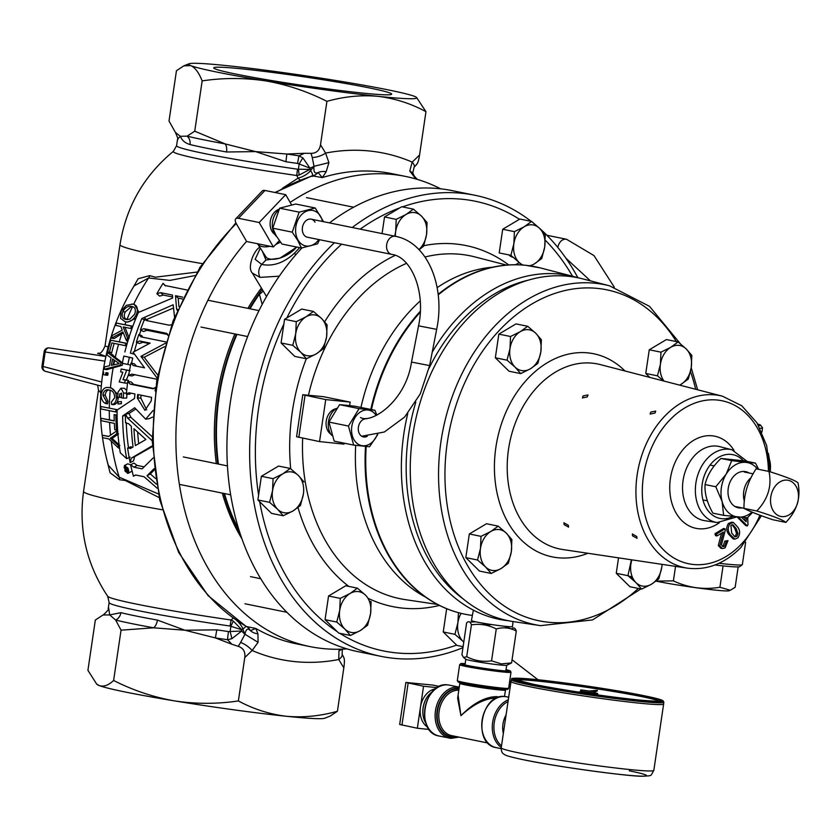 <?xml version="1.0" encoding="UTF-8"?>
<svg xmlns="http://www.w3.org/2000/svg" width="840" height="840" viewBox="0 0 840 840"><rect width="100%" height="100%" fill="white"/><g stroke="black" fill="none" stroke-linecap="round" stroke-linejoin="round"><path stroke-width="1.26" d="M121.454 403.704L117.989 403.988L118.083 401.835L117.989 403.988L121.454 403.704L121.306 401.615M121.422 401.594L118.083 401.835M130.631 464.835L127.701 463.827L124.383 465.57L125.444 465.455L128.499 473.183L127.397 473.33L124.383 465.57M128.499 473.183L132.08 471.041M154.329 469.98L150.318 473.918L155.516 478.517M157.196 488.24L144.06 476.731L135.755 475.041L133.455 476.228A191.415 142.842 -78.5 0 1 130.62 464.772L133.959 463.071L137.141 465.423L144.123 466.841M152.366 445.778L131.271 458.168L130.148 462.588A191.415 142.842 -78.5 0 1 127.638 448.046L130.788 448.298L133.056 446.964A191.415 142.842 -78.5 0 1 131.334 426.248L128.625 423.728L125.538 422.867A191.415 142.842 -78.5 0 1 125.433 414.078L129.024 413.511L130.977 417.417L152.145 436.695M152.397 446.565L134.652 456.635L133.508 460.94L130.148 462.588M127.638 448.046L131.05 446.744L132.384 447.363M128.499 447.72A186.837 139.429 -78.5 0 1 126.263 422.719M138.012 398.087A186.837 139.429 -78.5 0 1 138.306 394.622M130.966 393.131L129.811 394.17L126.357 394.181A191.415 142.842 -78.5 0 1 127.754 381.654L131.166 381.938L133.697 384.405L154.014 388.542M152.586 417.081L149.195 418.667L145.677 419.181L134.694 407.757L122.661 415.947L126.126 415.401M135.114 409.447L128.951 413.522M121.38 393.771A186.837 139.429 -78.5 0 1 121.433 393.057M120.971 388.185L123.627 393.099A191.415 142.842 -78.5 0 0 123.239 398.139L121.359 397.761A191.415 142.842 -78.5 0 1 121.632 394.159L119.784 393.781A191.415 142.842 -78.5 0 0 119.511 397.383L117.695 397.005A191.415 142.842 -78.5 0 1 118.083 391.976L120.971 388.185L124.394 388.29L126.725 390.358M123.239 398.139L126.693 398.024A186.837 139.429 -78.5 0 1 126.987 394.17M129.055 373.191L126.389 379.995L128.53 380.436L125.118 380.121A191.415 142.842 -78.5 0 0 124.73 383.03L119.186 381.906L122.84 372.298L120.677 371.868A191.415 142.842 -78.5 0 1 121.18 369.002L126.725 370.135L122.976 379.68L125.118 380.121M128.352 381.707A186.837 139.429 -78.5 0 1 128.53 380.436M111.29 387.923L108.633 387.597L111.29 387.923L117.883 394.401M113.389 404.681C116.109 404.418 117.716 402.276 118.22 398.255L116.498 398.076C116.004 402.098 114.398 404.24 111.678 404.502L113.389 404.681M117.527 409.742L100.842 406.518L117.516 409.752M115.867 411.81L117.117 412.062M114.261 420.788L100.979 418.257L114.261 420.956A186.837 139.429 -78.5 0 1 114.114 414.635L117.117 415.065M117.747 431.54L116.686 432.274M119.879 445.473L112.056 438.406L118.524 433.892M118.325 446.376L119.469 447.447M194.88 275.604L169.901 280.403L148.617 277.988L134.085 285.905C118.031 312.322 107.625 341.271 102.889 372.771C98.238 404.806 100.034 435.635 108.287 465.255L119.207 477.183L158.34 493.931M106.481 372.76A185.346 138.316 101.5 0 0 106.292 374.042A185.346 138.316 101.5 0 0 106.166 374.913L107.72 375.291A186.155 138.915 -78.5 0 1 107.846 374.419A186.155 138.915 -78.5 0 1 108.066 372.918L105.84 372.687A186.837 139.429 101.5 0 0 105.62 374.189A186.837 139.429 101.5 0 0 105.493 375.06L103.341 374.619A186.837 139.429 -78.5 0 1 103.467 373.748A186.837 139.429 -78.5 0 1 103.698 372.246M108.801 436.37L102.228 435.215L108.602 436.517L116.582 430.994A186.837 139.429 101.5 0 0 116.812 433.713L117.936 433.829M106.019 402.57L107.604 403.798L108.045 401.478L105.21 395.252C105.767 391.23 107.436 389.54 110.219 390.169M245.858 626.251A13.839 4.494 -11.8 0 1 242.865 628.845L241.857 629.811L230.076 626.042A9.229 0.619 98.2 0 1 231.126 620.004L233.163 618.093A13.839 7.13 131.3 0 1 233.184 618.082M282.481 188.244L298.137 178.112L296.762 175.518A9.229 0.619 98.2 0 1 297.528 169.197L309.844 169.428L299.229 175.025L296.762 175.518A117.768 5.681 -171.6 0 1 202.157 159.632A117.768 5.681 -171.6 0 1 173.397 151.305C143.871 175.728 126.073 206.861 119.994 244.692L105.042 345.954L108.171 347.004M299.229 175.025A9.229 0.546 -97.4 0 1 298.379 169.197L299.156 163.989L297.602 163.453A9.229 0.557 98.2 0 1 299.019 155.82L302.925 157.962L310.023 168.2L310.517 170.741A13.839 7.214 -26.9 0 1 298.137 178.112A13.839 6.479 63 0 0 300.09 180.054M226.559 151.998A9.229 5.187 -79.7 0 0 225.131 143.903L194.733 131.187L187.121 136.164A119.942 5.785 8.4 0 0 203.459 139.755A119.942 5.785 8.4 0 0 225.131 143.903L255.602 151.599L286.86 154.025A119.942 5.785 8.4 0 0 299.019 155.82L304.353 153.29L286.86 154.025L285.915 161.732L255.602 151.599L226.559 151.998A115.332 5.565 -171.6 0 1 205.716 148.008A115.332 5.565 -171.6 0 1 190.019 144.553C185.115 143.094 181.902 140.333 180.369 136.29C177.839 138.737 176.978 139.881 177.786 139.724M346.983 648.889A239.883 179.015 -78.5 0 1 309.866 646.569A239.883 179.015 -78.5 0 1 179.287 392.931A239.883 179.015 -78.5 0 1 246.561 241.343M290.168 202.409A239.883 179.015 -78.5 0 1 405.552 176.431A239.883 179.015 -78.5 0 1 440.622 188.811M238.245 646.338L240.639 642.4A11.529 3.885 35.2 0 1 252.126 650.496L244.776 657.583C245.522 651.829 243.348 648.081 238.245 646.338L231.851 644.238L227.556 639.712A119.942 5.785 -171.6 0 1 215.397 637.928L184.926 630.231L153.678 627.805A9.229 5.187 100.3 0 0 157.437 620.099L184.926 630.231L216.793 629.843A115.332 5.565 8.4 0 0 228.48 631.565L241.678 631.04L244.619 634.011L242.865 628.845A13.839 8.117 45.9 0 0 236.733 620.561M108.665 607.835L109.694 614.922L120.886 612.665A115.332 5.565 8.4 0 0 136.595 616.119A115.332 5.565 8.4 0 0 157.437 620.099M96.653 684.044L97.409 684.631A115.332 5.565 8.4 0 0 99.257 685.577A115.332 5.565 8.4 0 0 174.489 700.885A115.332 5.565 8.4 0 0 286.398 716.279C269.661 714.273 253.649 709.17 238.371 700.938C217.046 704.12 195.752 704.099 174.489 700.885C153.258 697.126 132.972 690.323 113.62 680.474C108.455 685.335 103.677 687.036 99.257 685.577L96.653 684.044L87.917 670.32L95.34 620.025L102.942 615.038A119.942 5.785 -171.6 0 1 103.037 614.996L109.694 614.922L115.668 620.067A119.942 5.785 -171.6 0 0 131.995 623.658A119.942 5.785 -171.6 0 0 153.678 627.805L121.044 630.178L115.668 620.067A9.229 8.169 103.7 0 0 120.886 612.665M159.149 497.574L125.265 480.501L119.553 479.735L110.072 472.805L106.208 457.306M100.8 392.805L98.501 390.201L83.548 491.463C78.435 529.442 86.478 564.385 107.688 596.295A117.768 5.681 8.4 0 0 136.521 604.118A117.768 5.681 8.4 0 0 231.126 620.004L233.363 621.127A9.229 0.777 -66.2 0 0 230.885 626.283L230.118 631.491L231.945 638.652L241.678 631.04L241.857 629.811L233.363 621.127M129.927 292.981L138.149 278.733L149.688 275.625L155.284 277.2L197.001 272.076M416.472 97.346L425.964 111.668C410.886 103.509 394.874 98.395 377.937 96.327C361.127 94.836 344.117 96.516 326.918 101.357C307.503 91.497 287.217 84.693 266.038 80.945A115.332 5.565 -171.6 0 1 190.806 65.625A115.332 5.565 -171.6 0 1 189.084 63.767A115.332 5.565 -171.6 0 1 227.483 65.709A115.332 5.565 -171.6 0 1 339.381 81.092A115.332 5.565 -171.6 0 1 388.49 89.943A115.332 5.565 -171.6 0 1 414.614 96.401A115.332 5.565 -171.6 0 1 416.472 97.346A115.332 5.565 -171.6 0 1 377.937 96.327A115.332 5.565 -171.6 0 1 266.038 80.945C244.724 77.732 223.429 77.711 202.157 80.892C198.922 72.713 195.143 67.62 190.806 65.625L183.813 65.846L176.453 70.728L169.019 121.023L175.423 132.447C177.755 137.676 178.437 140.07 177.471 139.64L176.578 145.719A115.332 5.565 8.4 0 0 204.887 153.636A115.332 5.565 8.4 0 0 297.528 169.197M244.041 69.08A89.943 4.337 8.4 0 0 213.738 67.883A89.943 4.337 8.4 0 0 265.703 79.558A89.943 4.337 8.4 0 0 361.379 92.957A89.943 4.337 8.4 0 0 391.681 94.154A89.943 4.337 8.4 0 0 339.717 82.478A89.943 4.337 8.4 0 0 244.041 69.08M105.525 374.85L106.166 374.913M105.493 375.06L107.72 375.291M105.84 372.687L108.066 372.918M116.812 433.713L112.665 436.706L114.377 436.884M112.665 436.706L110.345 438.228L118.167 445.294L119.186 445.399M113.253 440.79L114.965 440.969M118.167 445.294A186.837 139.429 101.5 0 0 118.577 448.024L108.885 438.942L102.511 437.651A186.837 139.429 -78.5 0 1 102.228 435.215M118.577 448.024L119.574 448.13M175.423 132.447L180.369 136.29L187.121 136.164A9.229 8.169 -76.3 0 1 190.019 144.553M194.733 131.187L202.157 80.892M48.352 347.97A4.609 3.181 95.9 0 1 49.151 347.907A4.609 3.181 95.9 0 1 49.255 347.918L105.851 356.486A9.229 8.599 100.3 0 0 105.882 356.486M312.564 175.634A13.839 5.649 -150.6 0 0 310.517 170.741L313.656 166.561L310.023 168.2L299.156 163.989A9.229 0.798 119.6 0 1 302.925 157.962M149.688 275.625A4.609 3.581 -70 0 1 148.617 277.988A186.837 139.429 -78.5 0 0 133.697 304.238L131.733 304.028L133.697 304.238M228.48 631.565A9.229 0.557 98.2 0 0 227.556 639.712L231.945 638.652M231.851 644.238L215.397 637.928L216.793 629.843M240.639 642.4L244.902 634.4C245.931 629.045 247.769 627.805 250.425 630.683L255.77 628.446L257.943 633.791L258.059 642.327L244.619 634.011M258.059 642.327L252.126 650.496A258.342 192.78 -78.5 0 0 338.762 659.516A11.529 4.799 -19.4 0 0 342.111 654.15L342.353 649.341L338.951 650.706L340.2 649.226M102.942 615.038A9.229 9.188 -114.4 0 0 103.373 614.859L103.373 614.859A9.229 9.188 -114.4 0 0 103.509 614.796M121.044 630.178L113.62 680.474M286.398 716.279A115.332 5.565 8.4 0 0 324.786 718.211L330.057 716.142L337.428 711.249C320.429 716.069 303.419 717.749 286.398 716.279M343.644 657.3C344.589 658.602 344.652 662.13 343.822 667.884L338.762 659.516L338.951 650.706M343.822 667.884L337.428 711.249M244.776 657.583L238.371 700.938M257.943 633.791A11.529 10.08 -158.7 0 1 250.425 630.683A13.839 10.332 101.5 0 0 246.635 626.587L255.77 628.446A239.883 179.015 101.5 0 0 296.363 643.818L309.866 646.569M405.552 176.431L392.049 173.68A239.883 179.015 101.5 0 0 322.34 177.587L318.077 172.526A11.529 9.503 -2.6 0 1 326.172 171.749L322.34 177.587L312.05 175.833L313.089 175.329L312.281 176.453M311.042 153.342C316.397 153.321 319.557 150.444 320.512 144.722L325.574 153.09A11.529 4.799 160.6 0 1 312.249 157.49L311.042 153.342L304.353 153.29M416.892 164.157L414.12 167.223A11.529 3.885 -144.8 0 0 412.209 162.109A258.342 192.78 -78.5 0 0 325.574 153.09L328.913 162.614L314.024 166.309L312.249 157.49M415.894 178.972L409.763 170.993L412.209 162.109L419.559 155.022C418.698 160.755 417.659 163.842 416.441 164.304M409.763 170.993L412.776 172.862L414.12 167.223M328.913 162.614L326.172 171.749M275.667 192.633A239.883 179.015 101.5 0 1 313.215 175.728A13.839 10.332 -78.5 0 0 318.077 172.526C314.78 174.059 313.425 171.98 314.024 166.309L313.656 166.561M320.512 144.722L326.918 101.357M419.559 155.022L425.964 111.668M119.553 479.735A4.609 3.623 93.7 0 0 119.207 477.183A186.837 139.429 -78.5 0 1 111.248 441.179M127.764 319.61L126.998 319.41C124.183 318.581 123.585 316.092 125.181 311.955L131.481 306.485M131.418 306.432C128.111 305.697 125.223 307.451 122.777 311.714C121.412 316.302 122.514 318.875 126.053 319.431L129.843 319.158L134.673 314.181C136.164 309.488 135.083 306.905 131.418 306.432L130.673 306.327M126.735 319.536L127.449 319.568M122.777 311.714L125.181 311.955M136.437 314.528C133.287 320.281 129.507 322.686 125.097 321.731L120.582 318.36L121.002 311.367L126.315 305.33L132.542 304.154C137.13 304.909 138.432 308.364 136.437 314.528L137.456 314.632M138.989 312.207L134.253 304.332M125.097 321.731L127.712 322.046L135.891 318.36M127.249 338.646L128.037 340.546M126.546 340.914L122.924 331.937L111.405 338.195A186.837 139.429 -78.5 0 1 112.224 335.517L122.231 330.131L120.855 326.466L115.636 325.406A186.837 139.429 -78.5 0 1 116.487 323.085L131.534 326.151A186.837 139.429 101.5 0 0 130.683 328.471L123.186 326.939L127.47 337.953A186.837 139.429 101.5 0 0 126.546 340.914L127.88 341.05M127.47 337.953L128.793 338.09M129.181 338.131L124.908 327.117M130.683 328.471L131.975 328.598M131.534 326.151L132.815 326.288M132.825 326.245L116.487 323.085M111.405 338.195L114.251 338.489L123.281 332.85M109.442 352.286L107.688 351.929A186.837 139.429 -78.5 0 1 110.796 340.231L125.843 343.298A186.837 139.429 101.5 0 0 125.171 345.629L111.888 342.919A186.837 139.429 101.5 0 0 109.442 352.286L111.773 352.527A186.029 138.821 -78.5 0 1 114.145 343.381M125.843 343.298L127.176 343.434M127.186 343.392L110.796 340.231M125.223 345.471L126.525 345.733M125.171 345.629L126.514 345.765M119.186 363.636L112.623 358.974A186.837 139.429 101.5 0 0 111.342 365.348L119.186 363.636M113.18 364.917A186.827 139.419 -78.5 0 1 114.135 360.139M106.985 354.963A186.837 139.429 -78.5 0 1 107.552 352.517L120.992 362.806A186.837 139.429 101.5 0 0 120.53 365.096L104.171 369.296A186.837 139.429 -78.5 0 1 104.591 366.839L109.442 365.768A186.837 139.429 -78.5 0 1 111.038 357.851L106.985 354.963M104.171 369.296L106.995 369.59L122.241 365.274A186.837 139.429 -78.5 0 1 122.63 363.374M112.665 359.006A186.669 139.303 101.5 0 0 111.395 365.337M107.552 352.517L110.376 352.81L115.29 357.315A186.837 139.429 -78.5 0 1 118.566 344.284M120.992 362.806L122.357 362.943M122.703 362.985L115.29 357.315M120.53 365.096L122.241 365.274M111.678 404.502L111.373 402.034L114.755 397.614C114.461 392.963 112.655 390.464 109.358 390.128C106.071 389.014 103.898 390.631 102.837 395L106.281 401.3L105.808 403.61L107.604 403.798M105.808 403.61C102.774 402.266 101.199 399.305 101.084 394.716C102.323 388.836 105.147 386.516 109.578 387.744C113.862 388.364 116.172 391.808 116.498 398.076M106.281 401.3L108.045 401.478M102.837 395L105.21 395.252M109.358 390.128L108.35 389.97M115.889 409.584A186.837 139.429 101.5 0 0 115.867 411.978L100.821 408.923A186.837 139.429 -78.5 0 1 100.842 406.518M115.867 411.978L117.117 412.115M114.114 414.635L115.878 414.992A186.837 139.429 101.5 0 0 116.508 430.08L117.653 430.206M115.878 414.992L117.117 415.118M116.508 430.08L114.755 429.723A186.837 139.429 -78.5 0 1 114.366 423.37L101.084 420.672A186.837 139.429 -78.5 0 1 100.979 418.257M116.582 430.994L117.726 431.109M133.886 353.304A186.837 139.429 -78.5 0 0 133.697 354.06L130.41 353.105A191.415 142.842 -78.5 0 1 141.845 318.507L144.858 320.292M134.347 351.53A186.837 139.429 -78.5 0 1 136.909 342.52M139.429 334.709A186.837 139.429 -78.5 0 1 140.994 330.256M130.41 353.105L133.697 354.06M124.866 351.981A191.415 142.842 -78.5 0 1 138.38 312.48L172.631 298L172.441 295.06L160.577 292.645L156.87 293.727L159.59 296.121L163.275 295.071L172.557 296.961M156.87 293.727A191.415 142.842 -78.5 0 1 163.076 283.311L165.638 285.947M163.076 283.311L164.85 285.474L186.921 289.957M182.753 297.171L175.497 295.701L178.185 298.127L178.93 306.621M175.497 295.701L176.558 308.7L177.66 309.54M176.558 308.7L177.272 310.475M174.605 317.583L173.177 304.773L141.845 318.507M173.492 308.007L146.779 319.421M127.491 468.941L126.725 469.371A191.415 142.842 -78.5 0 1 126.525 468.542L127.439 468.731A191.415 142.842 -78.5 0 0 127.659 469.602L127.554 470.904L126.725 469.371M125.948 468.647L124.929 470.589A191.415 142.842 -78.5 0 0 125.055 471.082L124.677 466.169L127.796 467.817L124.058 467.061A191.415 142.842 -78.5 0 0 124.309 468.09L125.895 468.416A191.415 142.842 -78.5 0 0 125.948 468.647M127.648 469.602L126.903 470.032M125.811 471.293L126.473 470.39L127.848 471.933L128.363 470.075A191.415 142.842 -78.5 0 1 127.827 467.87C129.549 472.311 128.762 473.56 125.475 471.587L125.811 471.293M133.455 476.228L135.503 474.999M130.62 464.772L133.802 467.166L142.118 468.856L153.111 458M154.161 468.573L147.021 475.808L156.45 484.218M147.021 475.808L150.318 473.918M125.549 413.994L127.512 417.995L130.977 417.417M127.512 417.995L152.219 440.79M130.252 448.592L130.788 448.298M138.705 443.667A186.837 139.429 -78.5 0 1 137.655 432.075M133.959 428.683L145.898 439.509L135.366 445.62A191.415 142.842 -78.5 0 1 133.959 428.683M130.074 457.107L126.704 458.671L120.309 452.834A191.415 142.842 -78.5 0 1 117.138 410.004L134.536 398.423A191.415 142.842 -78.5 0 1 134.915 393.939L128.845 392.742M129.308 392.794L126.357 394.181M127.754 381.654L130.273 384.163L152.849 388.731M153.163 388.742L155.621 387.314M155.096 390.925A191.415 142.842 -78.5 0 1 155.568 387.314M153.006 410.55L145.677 419.181M146.664 409.857L140.816 398.044A186.837 139.429 -78.5 0 1 141.057 395.189M137.361 398.097A191.415 142.842 -78.5 0 1 137.676 394.495L151.547 397.32A191.415 142.842 -78.5 0 0 151.232 400.869L144.953 410.361L137.361 398.097L140.816 398.044M126.704 458.671A191.415 142.842 -78.5 0 1 122.661 415.947M168.221 335.622L166.11 333.228L143.85 328.692L140.406 329.963L143.525 331.495L146.947 330.267L167.811 334.509M166.719 333.438L167.255 333.806M140.406 329.963A191.415 142.842 -78.5 0 1 144.931 318.308L148.176 320.911M144.931 318.308L146.969 320.67L169.228 325.195L171.612 324.744M146.234 320.387L146.969 320.67M119.511 397.383L121.391 397.32M119.784 393.781L121.632 393.771M122.283 363.3L130.599 365.001L122.283 363.3A191.415 142.842 -78.5 0 1 123.868 356.066L132.72 358.05A186.837 139.429 -78.5 0 0 131.576 363.195M127.827 364.434A191.415 142.842 -78.5 0 1 129.412 357.189M130.095 370.681L126.725 370.135M121.18 369.002L129.518 370.566M127.544 383.229L124.73 383.03M126.389 379.995L122.976 379.68M156.933 379.239L131.775 374.126L128.678 375.501A191.415 142.842 -78.5 0 1 130.998 363.069L134.337 363.804L136.605 366.219M149.258 343.57L142.874 342.269L139.545 343.529L136.332 342.3A191.415 142.842 -78.5 0 1 138.852 334.446L141.005 336.861L165.847 341.922M138.852 334.446L141.992 335.864L142.579 337.187M164.441 346.689L144.186 357.294L157.7 375.06M135.156 374.608L132.069 375.931L128.678 375.501M182.438 298.988L178.185 298.127M165.448 343.245L140.9 356.36L157.133 378.126M130.998 363.069L133.256 365.536L144.543 367.836L133.098 352.212L150.119 343.119L139.681 340.998L136.332 342.3M140.9 356.36L144.186 357.294M238.938 529.914A188.381 140.574 -78.5 0 1 224.49 493.553M218.442 464.079A188.381 140.574 -78.5 0 1 236.975 334.383M250.005 308.784A188.381 140.574 -78.5 0 1 259.413 294.2L259.591 293.937A9.229 6.741 -175.7 0 0 262.826 291.123M262.175 304.447L259.413 294.2M262.363 251.286L265.944 260.012L279.951 258.174L296.793 247.065M264.422 254.52A19.929 10.164 -30.1 0 0 269.819 259.014A19.929 10.164 -30.1 0 0 296.625 247.034M279.279 276.181L259.98 277.379L252.336 273.053L266.522 296.51M252.347 273.053L252.347 273.053C247.296 268.307 252.893 252.063 259.245 247.485A9.229 3.948 43.6 0 1 259.728 247.128M259.98 277.379C257.891 272.832 258.478 268.517 261.734 264.442L265.944 260.012M296.131 254.394A9.229 3.948 -136.4 0 0 294.084 253.544L299.691 247.653M508.851 254.898A14.994 11.193 101.5 0 0 513.387 257.397A14.994 11.193 101.5 0 0 513.513 257.428M352.223 227.525A235.274 175.571 -78.5 0 1 462.305 193.326A235.274 175.571 -78.5 0 1 474.905 195.258A235.274 175.571 -78.5 0 1 531.184 221.351M539.101 227.892A235.274 175.571 -78.5 0 1 577.857 277.694M462.966 647.661A235.274 175.571 -78.5 0 1 393.645 658.287A235.274 175.571 -78.5 0 1 381.045 656.355A235.274 175.571 -78.5 0 1 251.465 485.436A235.274 175.571 -78.5 0 1 334.404 242.728M329.48 222.894A235.274 175.571 -78.5 0 1 439.562 188.696A235.274 175.571 -78.5 0 1 452.161 190.628L474.905 195.258M381.045 656.355L358.302 651.725A235.274 175.571 -78.5 0 1 229.656 488.145A235.274 175.571 -78.5 0 1 301.938 247.926M444.56 607.761A177.093 132.153 -78.5 0 1 419.601 592.62A177.093 132.153 -78.5 0 1 365.516 446.407M370.776 409.447A177.093 132.153 -78.5 0 1 420.294 311.283M438.144 294.346A177.093 132.153 -78.5 0 1 485.468 268.989A177.093 132.153 -78.5 0 1 514.364 264.8M636.794 536.508L637.004 538.303L632.52 535.815L632.363 533.967L636.794 536.508M568.365 525.315L568.565 527.111L564.091 524.622L563.934 522.774L568.365 525.315M655.032 413.049L650.129 414.078L650.8 412.041L655.725 411.086L655.032 413.049M587.328 396.911L582.425 397.929L583.097 395.903L588.021 394.937L587.328 396.911M640.878 588.956L592.536 619.93L540.456 625.643A173.523 129.496 -78.5 0 1 440.727 505.197A173.523 129.496 -78.5 0 1 496.713 323.988A173.523 129.496 -78.5 0 1 609.62 285.831L582.76 278.88A174.983 130.578 101.5 0 0 468.909 317.352A174.983 130.578 101.5 0 0 412.451 500.084A174.983 130.578 101.5 0 0 513.019 621.548L512.474 626.619A20.738 0.997 -171.6 0 1 505.281 626.325A20.738 0.997 -171.6 0 1 483.284 623.227A20.738 0.997 -171.6 0 1 471.44 620.561L473.361 610.124M719.775 545.811L723.398 532.077L717.003 535.941L715.512 535.637L714.976 533.715L723.587 528.518L725.077 528.822L725.277 530.323L721.434 544.866L723.062 546.577L724.678 546.2L723.188 545.895L724.825 541.097L728.018 540.624L725.099 547.869L722.316 548.541L719.775 545.811L718.284 545.506L721.55 533.19M717.003 535.941L716.468 534.019L714.976 533.715M716.468 534.019L725.077 528.822M722.327 546.252L723.188 545.895M724.678 546.2L726.317 541.401L724.825 541.097M726.317 541.401L728.018 540.624M722.316 548.541L720.825 548.236L718.284 545.506M734.36 536.592L735.504 535.92L736.512 533.379L734.675 528.213L732.018 524.706M736.995 536.214L738.003 533.683L736.166 528.518L732.827 524.716L730.884 525.368L731.693 533.085L735.063 536.886L736.995 536.214L735.504 535.92M738.003 533.683L736.512 533.379M736.166 528.518L734.675 528.213M733.32 522.448L737.646 526.985C740.177 530.481 740.26 534.104 737.877 537.841L734.706 539.165L730.202 534.597C727.682 531.111 727.598 527.489 729.981 523.761L733.32 522.448L731.829 522.144L728.49 523.457C726.106 527.184 726.18 530.807 728.711 534.303L733.215 538.86L734.706 539.165M730.202 534.597L728.711 534.303M729.981 523.761L728.49 523.457M741.71 517.43L746.109 521.798L746.54 517.766M746.508 517.766L746.162 520.327M747.705 517.514L747.999 524.727L747.285 525.903L738.454 517.115M747.285 525.903L745.784 525.599L737.121 516.978M744.639 520.338L745.006 517.682M630.567 577.784A14.994 11.193 101.5 0 0 632.699 577.909M719.009 563.273A50.746 2.447 8.4 0 0 725.235 563.966A50.746 2.447 8.4 0 0 742.255 564.743A50.746 2.447 8.4 0 0 742.34 564.638L745.647 542.22M742.255 564.743L739.662 566.664A48.458 2.341 -171.6 0 1 723.408 565.919A48.458 2.341 -171.6 0 1 714.987 564.974M758.635 425.649A48.458 2.341 8.4 0 0 760.557 425.166L762.489 427.76A50.746 2.447 -171.6 0 1 762.531 427.886A50.746 2.447 -171.6 0 1 760.053 428.274M760.557 425.166A48.458 2.341 8.4 0 0 757.701 424.032M261.209 288.341A189.147 141.141 101.5 0 0 247.895 308.354M234.896 333.953A189.147 141.141 101.5 0 0 217.035 396.858A189.147 141.141 101.5 0 0 216.332 463.649M261.965 289.632A189.147 141.141 101.5 0 0 249.386 308.658M236.387 334.257A189.147 141.141 101.5 0 0 218.526 397.163A189.147 141.141 101.5 0 0 217.822 463.953M222.316 493.112A189.147 141.141 101.5 0 0 241.857 538.65M223.808 493.416A189.147 141.141 101.5 0 0 240.009 533.253M511.077 681.366A77.133 3.717 8.4 0 0 511.014 681.481A77.091 3.717 8.4 0 0 529.977 686.774A77.091 3.717 8.4 0 0 613.935 700.193A77.091 3.717 8.4 0 0 663.59 704.004L663.852 702.23L663.065 700.749L661.51 700.004L644.322 695.772C613.442 689.346 547.365 679.896 523.457 678.478C504.368 678.058 515.193 678.521 511.319 679.707A77.091 3.717 8.4 0 0 530.24 685.01A77.091 3.717 8.4 0 0 614.198 698.418A77.091 3.717 8.4 0 0 663.852 702.23M511.319 679.707L511.056 681.481A77.133 3.717 8.4 0 0 529.946 686.774A77.133 3.717 8.4 0 0 613.946 700.193A77.133 3.717 8.4 0 0 663.631 704.014A77.133 3.717 8.4 0 0 663.6 703.889M506.079 714.913A20.296 15.152 101.5 0 0 502.981 724.038A20.296 15.152 101.5 0 0 503.328 733.52M592.736 691.457L580.745 689.913L592.736 691.457M580.745 689.913L580.587 691.005L582.278 691.477L594.279 693.021L594.437 691.929M589.386 693.714L597.587 694.26L597.702 693.536L594.332 692.654M587.969 693.504L589.848 692.864L589.743 693.599M580.639 690.638L582.12 691.667L578.12 692.024M589.848 692.864L597.702 693.536M593.492 691.614L597.345 690.302L589.995 690.963M594.426 691.992L597.23 691.026L597.345 690.302M516.295 631.05L511.592 662.918L506.688 665.291A20.738 0.997 -171.6 0 1 499.58 664.923A20.738 0.997 -171.6 0 1 478.391 661.962A20.738 0.997 -171.6 0 1 465.801 659.253L463.586 657.5L461.916 654.738L466.62 622.86C468.615 620.844 470.211 621.505 471.419 624.845C480.081 623.532 488.355 624.897 496.262 628.94C503.318 626.966 509.995 627.669 516.295 631.05C515.099 627.711 513.492 627.05 511.497 629.066M511.592 662.918L501.27 663.904L491.558 660.817C482.906 662.13 474.621 660.765 466.715 656.723L463.586 657.5M491.474 624.529L486.602 625.349M511.235 628.94L504.651 626.262M496.262 628.94L491.558 660.817M471.419 624.845L466.715 656.723M486.665 624.971L482.15 623.038M475.514 621.779L469.854 622.167M770.332 471.881L770.458 465.57A20.738 15.477 -78.5 0 1 770.038 471.481M769.22 458.829A20.738 15.477 -78.5 0 1 770.458 465.57L768.4 453.38M789.821 514.385A18.449 13.765 101.5 0 0 797.465 489.531A18.449 13.765 101.5 0 0 779.216 482.36A18.449 13.765 101.5 0 0 771.582 507.213A18.449 13.765 101.5 0 0 789.821 514.385M785.841 522.406C796.95 510.825 801.003 497.637 798 482.864C795.543 480.554 785.862 476.742 768.978 471.45C772.075 485.919 768.023 499.107 756.819 510.983C773.482 516.191 783.163 520.002 785.841 522.406L772.989 519.781C759.171 515.141 749.5 511.34 743.967 508.368C743.831 494.382 747.884 481.205 756.115 468.836L768.978 471.45M751.044 477.687A18.449 13.765 101.5 0 0 744.356 501.165M756.819 510.983L743.967 508.368M730.275 590.268L728.973 590.783A41.496 2.006 -171.6 0 1 700.791 588.368A41.496 2.006 -171.6 0 1 657.237 581.364A41.496 2.006 -171.6 0 1 656.072 581.123L673.397 580.871C688.233 587.822 703.731 589.953 719.912 587.265L730.275 590.268L735.158 587.297L738.161 566.916M723.072 565.887L719.912 587.265M675.538 566.38L673.397 580.871M497.259 697.893C485.699 698.061 473.592 703.994 460.94 715.68C473.235 703.206 485.153 696.853 496.671 696.601L499.118 697.126M504.504 696.507L505.459 690.071A23.069 1.113 -171.6 0 1 497.69 689.755A23.069 1.113 -171.6 0 1 473.151 686.322A23.069 1.113 -171.6 0 1 459.816 683.329L457.622 698.208L460.94 715.68L458.084 695.121M757.565 469.13A27.678 20.654 -78.5 0 0 746.014 462.368L731.714 460.635L726.159 474.18L715.796 486.749L722.127 501.532A27.678 20.654 -78.5 0 1 726.159 474.18A27.678 20.654 -78.5 0 1 746.014 462.368L755.486 463.113L744.755 460.929L720.982 458.451C712.551 466.463 707.249 475.167 705.054 484.565C704.508 493.395 707.123 502.929 712.898 513.156L723.639 515.34L747.411 517.808L752.577 512.347M752.031 512.117A27.678 20.654 -78.5 0 1 737.929 517.062A27.678 20.654 -78.5 0 1 722.127 501.532L723.639 515.34M758.657 469.35L755.486 463.113M715.796 486.749L705.054 484.565M741.993 507.875A18.449 13.765 -78.5 0 1 739.274 507.948A18.449 13.765 -78.5 0 1 728.249 488.281A18.449 13.765 -78.5 0 1 744.66 471.481A18.449 13.765 -78.5 0 1 749.091 473.004M731.714 460.635L720.982 458.451M741.941 507.864A18.449 13.765 -78.5 0 1 739.231 507.938A18.449 13.765 -78.5 0 1 738.266 507.791M745.626 471.629A18.449 13.765 -78.5 0 1 749.038 472.994M510.899 255.318L518.952 262.279A20.738 15.477 -78.5 0 1 513.86 243.726L510.899 255.318L499.202 252.934L502.698 229.268L514.395 231.651L513.86 243.726A20.738 15.477 -78.5 0 1 524.192 226.779A20.738 15.477 -78.5 0 1 539.616 228.386L531.573 221.424L524.192 226.779L514.395 231.651M530.659 265.934L534.377 263.886A20.738 15.477 -78.5 0 1 529.379 265.745M523.131 265.052A20.738 15.477 -78.5 0 1 518.952 262.279L521.493 264.936M519.256 262.584L515.613 264.747M534.377 263.886L541.758 258.531L544.708 246.939A20.738 15.477 -78.5 0 1 534.377 263.886M544.708 246.939L545.244 234.864L539.616 228.386A20.738 15.477 101.5 0 1 544.708 246.939M502.698 229.268L519.876 219.041L531.573 221.424M395.493 236.334A9.229 6.888 101.5 0 0 395.388 236.303A20.738 15.477 -78.5 0 1 395.682 231.43L394.758 236.177M396.218 219.356L395.682 231.43A20.738 15.477 -78.5 0 1 406.014 214.484A20.738 15.477 -78.5 0 1 421.439 216.09L413.395 209.129L406.014 214.484L396.218 219.356L384.52 216.972L401.699 206.745L413.395 209.129M382.064 233.594L384.52 216.972M419.087 249.732L423.581 246.225L426.531 234.644A20.738 15.477 -78.5 0 1 418.929 249.575M426.531 234.644L427.077 222.558L421.439 216.09A20.738 15.477 101.5 0 1 426.531 234.644M296.257 321.668L295.722 333.753L292.772 345.334L300.815 352.296A20.738 15.477 -78.5 0 1 295.722 333.753A20.738 15.477 -78.5 0 1 306.054 316.806A20.738 15.477 -78.5 0 1 321.479 318.413L313.435 311.441L306.054 316.806L296.257 321.668L284.571 319.294L301.739 309.068L313.435 311.441M306.443 358.774L316.239 353.903A20.738 15.477 -78.5 0 1 300.815 352.296L306.443 358.774L294.756 356.391L281.075 342.951L284.571 319.294M281.075 342.951L292.772 345.334M316.239 353.903L323.62 348.548L326.571 336.956A20.738 15.477 -78.5 0 1 316.239 353.903M326.571 336.956L327.117 324.881L321.479 318.413A20.738 15.477 101.5 0 1 326.571 336.956M463.796 642.044A20.738 15.477 -78.5 0 1 462.977 641.308L463.785 642.117M446.67 608.706L443.237 631.964L456.918 645.404L463.113 646.663M488.901 624.708A20.738 15.477 101.5 0 0 488.943 624.151M458.483 612.696L457.884 622.755L454.933 634.347L462.977 641.308A20.738 15.477 -78.5 0 1 457.884 622.755A20.738 15.477 -78.5 0 1 461.087 613.368M443.237 631.964L454.933 634.347M300.437 505.544L303.397 493.962A20.738 15.477 -78.5 0 1 293.055 510.909L300.437 505.544M283.258 515.77L293.055 510.909A20.738 15.477 -78.5 0 1 277.631 509.303L283.258 515.77L271.572 513.398L257.891 499.957L269.588 502.331L277.631 509.303A20.738 15.477 -78.5 0 1 272.538 490.749L269.588 502.331M273.074 478.674L272.538 490.749A20.738 15.477 -78.5 0 1 282.87 473.802A20.738 15.477 -78.5 0 1 298.305 475.409L290.252 468.447L282.87 473.802L273.074 478.674L261.387 476.291L278.555 466.064L290.252 468.447M257.891 499.957L261.387 476.291M302.19 481.53L303.933 481.877L298.305 475.409A20.738 15.477 101.5 0 1 303.397 493.962M367.605 625.254L370.566 613.673A20.738 15.477 -78.5 0 1 360.224 630.62L367.605 625.254M369.369 601.24L371.102 601.598L370.566 613.673A20.738 15.477 101.5 0 0 365.474 595.119L357.42 588.158L350.038 593.513A20.738 15.477 -78.5 0 1 365.474 595.119M350.438 635.481L360.224 630.62A20.738 15.477 -78.5 0 1 344.799 629.013L350.438 635.481L338.741 633.108L325.059 619.668L336.756 622.051L344.799 629.013A20.738 15.477 -78.5 0 1 339.707 610.46L336.756 622.051M340.253 598.385L339.707 610.46A20.738 15.477 -78.5 0 1 350.038 593.513L340.253 598.385L328.556 596.001L345.723 585.774L357.42 588.158M325.059 619.668L328.556 596.001M627.995 575.537A13.839 10.332 101.5 0 0 630.672 576.629A13.839 10.332 101.5 0 0 632.205 576.786M631.375 559.776L627.952 575.673L635.996 582.635L641.634 589.113L651.43 584.241A20.738 15.477 -78.5 0 1 635.996 582.635A20.738 15.477 -78.5 0 1 630.903 564.081A20.738 15.477 -78.5 0 1 631.88 559.85M641.634 589.113L629.937 586.73L616.255 573.29L618.534 557.855M616.255 573.29L627.952 575.673M651.43 584.241L658.801 578.886L661.763 567.294A20.738 15.477 -78.5 0 1 651.43 584.241M662.036 564.354A20.738 15.477 101.5 0 1 661.763 567.294L662.109 564.375M649.782 377.391L645.771 373.443L649.257 349.786L660.954 352.159L660.419 364.245L657.457 375.827L663.569 380.961M645.771 373.443L657.457 375.827M664.01 381.077A20.738 15.477 -78.5 0 1 660.419 364.245A20.738 15.477 -78.5 0 1 670.75 347.298A20.738 15.477 -78.5 0 1 686.175 348.905L678.132 341.933L670.75 347.298L660.954 352.159M679.675 385.13L680.936 384.394A20.738 15.477 -78.5 0 1 679.602 385.108M680.936 384.394L688.317 379.04L691.268 367.458A20.738 15.477 -78.5 0 1 680.936 384.394M691.268 367.458L691.814 355.373L686.175 348.905A20.738 15.477 101.5 0 1 691.268 367.458M649.257 349.786L666.435 339.56L678.132 341.933M510.531 336.504L509.995 348.59L507.034 360.171L515.088 367.143A20.738 15.477 -78.5 0 1 509.995 348.59A20.738 15.477 -78.5 0 1 520.327 331.643A20.738 15.477 -78.5 0 1 535.752 333.249L527.698 326.277L520.327 331.643L510.531 336.504L498.834 334.131L516.012 323.904L527.698 326.277M520.716 373.611L530.513 368.739A20.738 15.477 -78.5 0 1 515.088 367.143L520.716 373.611L509.019 371.228L495.338 357.798L498.834 334.131M495.338 357.798L507.034 360.171M530.513 368.739L537.884 363.384L540.845 351.803A20.738 15.477 -78.5 0 1 530.513 368.739M540.845 351.803L541.38 339.717L535.752 333.249A20.738 15.477 101.5 0 1 540.845 351.803M481.016 536.351L480.48 548.425L477.53 560.018L485.572 566.979A20.738 15.477 -78.5 0 1 480.48 548.425A20.738 15.477 -78.5 0 1 490.812 531.489A20.738 15.477 -78.5 0 1 506.237 533.085L498.194 526.124L490.812 531.489L481.016 536.351L469.329 533.967L486.497 523.74L498.194 526.124M491.201 573.457L500.997 568.586A20.738 15.477 -78.5 0 1 485.572 566.979L491.201 573.457L479.514 571.074L465.832 557.634L469.329 533.967M465.832 557.634L477.53 560.018M500.997 568.586L508.379 563.231L511.329 551.639A20.738 15.477 -78.5 0 1 500.997 568.586M511.329 551.639L511.875 539.563L506.237 533.085A20.738 15.477 101.5 0 1 511.329 551.639M425.786 722.915A20.223 15.088 -78.5 0 1 432.075 692.013M432.264 691.793A20.296 15.152 101.5 0 0 425.88 723.188M427.665 727.157A20.296 15.152 -78.5 0 1 420.452 707.238A20.296 15.152 -78.5 0 1 435.467 688.832M439.425 686.427L432.59 685.041L405.878 682.458L423.549 686.227L437.168 687.645M405.878 682.458L399.672 724.469L417.344 728.238L429.167 729.466M423.549 686.227L417.344 728.238M318.822 239.558A18.081 13.492 -78.5 0 1 298.022 240.041A18.081 13.492 -78.5 0 1 301.487 214.746A18.081 13.492 -78.5 0 1 320.555 216.363A18.081 13.492 -78.5 0 1 322.507 221.477M323.526 221.676L315.242 207.995L299.145 212.153L292.246 232.155L297.685 240.261L301.445 248.01L317.541 243.863L319.568 239.704M315.042 222.159A9.229 6.888 101.5 0 0 311.136 219.156A9.229 6.888 101.5 0 0 303.587 223.818A9.229 6.888 101.5 0 0 303.544 234.234A9.229 6.888 101.5 0 0 307.451 237.237A9.229 6.888 101.5 0 1 302.526 226.926A9.229 6.888 101.5 0 1 311.136 219.156L395.388 236.303A9.229 6.888 101.5 0 0 395.315 236.292A9.229 6.888 101.5 0 0 386.778 244.083A9.229 6.888 101.5 0 0 391.713 254.394A9.229 6.888 101.5 0 0 391.786 254.405M301.445 248.01L281.946 244.041L276.266 235.893L272.748 228.186L279.636 208.184L295.733 204.026L315.242 207.995M276.707 236.628A16.244 12.117 -78.5 0 1 274.481 233.803A16.244 12.117 -78.5 0 1 278.565 210.147M274.858 234.413A13.577 10.133 -78.5 0 1 271.94 231.21A13.577 10.133 -78.5 0 1 279.027 209.276M299.145 212.153L279.636 208.184M292.246 232.155L272.748 228.186M273.378 246.95L259.192 222.506L238.487 218.285A9.229 3.948 -136.4 0 0 235.788 218.799A9.229 3.948 -136.4 0 0 236.46 223.934L246.656 241.511L273.378 246.95L279.363 240.65M259.192 222.506L285.684 194.67L264.978 190.459A9.229 3.948 -136.4 0 0 262.279 190.964L235.788 218.799M291.543 204.782L285.684 194.67M280.413 242.067A20.296 10.342 149.9 0 1 275.793 244.409M270.07 246.278A20.296 10.342 149.9 0 1 262.238 246.593A20.296 10.342 149.9 0 1 257.46 243.705M346.416 405.269L355.415 406.319L374.923 410.288L359.069 408.639L348.453 426.048L353.682 445.106L334.183 441.137L328.955 422.079L339.57 404.67L346.416 405.269M377.286 434.595A18.081 13.492 -78.5 0 1 362.618 445.757A18.081 13.492 -78.5 0 1 351.803 426.489A18.081 13.492 -78.5 0 1 367.889 410.015A18.081 13.492 -78.5 0 1 376.152 415.443M353.682 445.106L369.537 446.754L377.8 434.448M376.834 415.139L374.923 410.288M366.597 418.772A9.229 6.888 101.5 0 0 358.449 426.846A9.229 6.888 101.5 0 0 363.416 436.926A9.229 6.888 101.5 0 0 363.909 437.01A9.229 6.888 101.5 0 0 367.238 436.306M348.453 426.048L328.955 422.079M359.069 408.639L339.57 404.67M344.117 443.153L343.969 444.129L319.536 441.588L296.572 436.737L302.778 394.727L323.453 396.68L350.175 402.119L325.742 399.578L302.778 394.727M319.536 441.588L325.742 399.578M349.65 405.626L350.175 402.119M330.813 434.112A13.577 10.133 -78.5 0 1 326.435 419.99A13.577 10.133 -78.5 0 1 335.99 408.702M331.779 435.404A16.244 12.117 -78.5 0 1 336.483 408.387M110.428 387.786A186.837 139.429 -78.5 0 1 111.951 375.302A186.837 139.429 -78.5 0 1 113.222 367.584M109.326 408.072A186.837 139.429 -78.5 0 1 110.198 390.338M109.463 419.811A186.837 139.429 -78.5 0 1 109.305 410.644M110.544 435.151A186.837 139.429 -78.5 0 1 109.578 422.394M162.236 509.765A156.849 7.571 -171.6 0 1 122.052 502.226A156.849 7.571 -171.6 0 1 83.548 491.463M202.367 263.644A156.849 7.571 -171.6 0 1 158.498 255.465A156.849 7.571 -171.6 0 1 119.994 244.692M297.602 163.453A115.332 5.565 -171.6 0 1 285.915 161.732M236.24 223.555A239.883 179.015 101.5 0 0 156.65 388.322A239.883 179.015 101.5 0 0 246.635 626.587M230.076 626.042A115.332 5.565 -171.6 0 1 137.424 610.491A115.332 5.565 -171.6 0 1 109.116 602.563L108.213 608.654C109.442 608.654 107.825 610.732 103.373 614.859L103.037 614.996A119.942 5.785 -171.6 0 1 103.1 614.975M105.851 356.486L98.186 353.441M45.791 371.385A4.609 3.539 -75.2 0 1 45.381 371.312A4.609 3.539 -75.2 0 1 43.029 366.471L42 366.177L44.121 351.824A4.609 4.609 0 0 1 49.151 347.907L49.255 347.918A4.609 3.549 -81.4 0 0 45.15 352.118L43.029 366.471L101.714 382.022M44.121 351.824L104.906 361.158M126.998 319.41A186.837 139.429 -78.5 0 1 132.51 306.726M113.736 364.781A186.837 139.429 -78.5 0 1 114.597 360.497M119.28 341.786A186.837 139.429 -78.5 0 1 121.821 333.627M124.971 324.649A186.837 139.429 -78.5 0 1 126.032 321.867M160.577 292.645L163.275 295.071M133.802 467.166L137.141 465.423M131.271 458.168L134.652 456.635M130.273 384.163L133.697 384.405M143.85 328.692L146.947 330.267M123.627 393.099L127.082 393.11M139.681 340.998L142.874 342.269M260.337 248.094L255.161 259.319L261.734 264.442C272.822 266.647 283.605 263.014 294.084 253.544M506.583 265.104L474.999 256.935A174.993 130.589 101.5 0 0 460.645 254.341A174.993 130.589 101.5 0 0 424.998 256.998M406.539 263.329A174.993 130.589 101.5 0 0 308.48 395.126M302.663 438.155A174.993 130.589 101.5 0 0 405.248 599.624L437.514 604.443M439.446 605.43A184.212 137.466 -78.5 0 1 402.423 608.097A184.212 137.466 -78.5 0 1 367.899 598.216M348.81 586.404A184.212 137.466 -78.5 0 1 298 507.549M290.693 468.794A184.212 137.466 -78.5 0 1 306.317 358.743M324.66 321.783A184.212 137.466 -78.5 0 1 395.157 255.371M423.769 245.69A184.212 137.466 -78.5 0 1 456.183 244.052A184.212 137.466 -78.5 0 1 508.746 264.947M339.854 633.328A229.488 171.255 101.5 0 0 395.819 652.837A229.488 171.255 101.5 0 0 456.603 645.099M572.513 276.244A229.488 171.255 101.5 0 0 545.286 240.209M519.488 219.272A229.488 171.255 101.5 0 0 462.788 199.311A229.488 171.255 101.5 0 0 402.444 206.892M425.387 596.999A172.274 128.552 -78.5 0 1 355.688 445.347M360.938 407.442A172.274 128.552 -78.5 0 1 420.21 300.951M437.147 287.637A172.274 128.552 -78.5 0 1 492.503 267.215M399.882 207.827A229.488 171.255 101.5 0 0 360.203 229.142M341.586 244.188A229.488 171.255 101.5 0 0 286.829 317.94M283.857 324.082A229.488 171.255 101.5 0 0 258.594 495.159M259.686 501.721A229.488 171.255 101.5 0 0 337.292 631.68M432.222 352.212A175.423 130.904 -78.5 0 1 559.923 274.113A175.423 130.904 -78.5 0 1 574.308 276.707L578.319 277.841M574.308 276.707L540.477 267.95A177.251 132.269 101.5 0 0 525.945 265.335A177.251 132.269 101.5 0 0 438.207 294.903M420.252 312.144A177.251 132.269 101.5 0 0 371.427 409.574M366.177 446.471A177.251 132.269 101.5 0 0 469.822 615.069C451.469 612.266 434.731 604.779 419.601 592.62M508.505 620.76A175.423 130.904 -78.5 0 1 504.389 620.235A175.423 130.904 -78.5 0 1 407.788 413.459M528.245 280.171A171.959 128.321 101.5 0 0 429.082 368.193M415.821 402.119A171.959 128.321 101.5 0 0 463.344 599.036M687.488 568.166A87.811 65.52 -78.5 0 1 637.025 507.213A87.811 65.52 -78.5 0 1 665.353 415.517A87.811 65.52 -78.5 0 1 722.484 396.207L600.306 364.592A94.427 70.466 101.5 0 0 538.86 385.35A94.427 70.466 101.5 0 0 508.389 483.966A94.427 70.466 101.5 0 0 562.663 549.507L687.488 568.166C706.913 570.538 724.7 563.672 740.838 547.565L761.408 515.739M587.853 553.276A103.645 77.343 -78.5 0 1 500.346 505.166A103.645 77.343 -78.5 0 1 529.158 377.223A103.645 77.343 -78.5 0 1 624.96 370.965M676.316 341.565A168.913 126.053 101.5 0 0 501.564 328.052A168.913 126.053 101.5 0 0 464.762 560.5A168.913 126.053 101.5 0 0 638.358 588.441M768.432 471.334A83.192 62.087 101.5 0 0 734.549 405.248A83.192 62.087 101.5 0 0 670.204 419.58A83.192 62.087 101.5 0 0 653.037 535.836A83.192 62.087 101.5 0 0 740.554 544.95A83.192 62.087 101.5 0 0 759.906 515.193M719.807 446.649A37.8 28.214 101.5 0 0 695.205 454.965A37.8 28.214 101.5 0 0 683.004 494.445A37.8 28.214 101.5 0 0 704.739 520.684L717.171 522.543A37.139 27.72 -78.5 0 1 695.825 496.755A37.139 27.72 -78.5 0 1 707.816 457.968A37.139 27.72 -78.5 0 1 731.976 449.799L719.807 446.649M719.334 522.764A47.019 35.091 -78.5 0 1 674.048 509.061A47.019 35.091 -78.5 0 1 685.503 446.838A47.019 35.091 -78.5 0 1 734.055 450.45M743.379 460.751A32.529 24.276 101.5 0 0 712.667 462.031A32.529 24.276 101.5 0 0 703.983 503.223A32.529 24.276 101.5 0 0 732.858 516.495M695.657 389.267A168.913 126.053 101.5 0 0 690.49 371.606M659.001 701.117A72.618 3.507 8.4 0 0 641.592 696.591A72.618 3.507 8.4 0 0 566.444 684.474A72.618 3.507 8.4 0 0 516.274 680.033M642.579 695.583A73.731 3.56 8.4 0 0 539.648 680.085A73.731 3.56 8.4 0 0 532.906 684.17A73.731 3.56 8.4 0 0 635.838 699.668A73.731 3.56 8.4 0 0 642.579 695.583M644.259 695.762A75.989 3.665 8.4 0 0 538.178 679.791A75.989 3.665 8.4 0 0 531.226 684.001A75.989 3.665 8.4 0 0 637.308 699.972A75.989 3.665 8.4 0 0 644.259 695.762M501.218 747.852A77.133 3.717 8.4 0 0 520.149 753.144A77.133 3.717 8.4 0 0 604.149 766.563A77.133 3.717 8.4 0 0 653.825 770.385C650.129 776.318 653.289 775.708 641.519 776.234C628.194 776.349 555.639 766.563 523.562 759.78C505.25 755.874 505.428 755.118 504.074 754.257C502.163 753.375 501.207 751.244 501.218 747.852L511.014 681.481M629.307 770.805A70.854 3.423 -171.6 0 1 622.828 774.722A70.854 3.423 -171.6 0 1 523.898 759.832M458.808 690.175A23.069 17.21 101.5 0 0 439.163 710.966A23.069 17.21 101.5 0 0 451.679 735.63L487.977 743.022M456.33 736.575A24.224 18.071 -78.5 0 1 451.994 736.806A24.224 18.071 -78.5 0 1 437.504 711.039A24.224 18.071 -78.5 0 1 458.997 688.937M459.081 688.37A24.801 18.501 101.5 0 0 437.073 710.997A24.801 18.501 101.5 0 0 451.909 737.373A24.801 18.501 101.5 0 0 457.58 736.827M450.986 738.36A25.946 19.362 -78.5 0 1 449.6 738.15A25.946 19.362 -78.5 0 1 435.624 709.779A25.946 19.362 -78.5 0 1 458.556 687.078A25.946 19.362 -78.5 0 1 459.249 687.173L449.421 685.146A25.946 19.362 101.5 0 0 448.024 684.936A25.946 19.362 101.5 0 0 425.093 707.637A25.946 19.362 101.5 0 0 439.068 736.008C414.761 732.575 423.812 680.904 447.983 684.925L449.421 685.146M499.905 687.865A25.946 1.25 8.4 0 0 508.652 688.212L507.969 689.136C506.247 689.021 511.938 689.934 499.034 688.863C485.51 687.33 473.33 685.461 462.504 683.246L458.136 682.028L457.306 680.631A25.946 1.25 8.4 0 0 472.3 684.001A25.946 1.25 8.4 0 0 499.905 687.865M511.004 672.252A25.946 1.25 -171.6 0 1 502.257 671.905A25.946 1.25 -171.6 0 1 474.653 668.042A25.946 1.25 -171.6 0 1 459.659 664.671L460.856 663.579L465.234 663.653A24.801 1.197 8.4 0 0 469.235 665.837A24.801 1.197 8.4 0 0 501.669 670.614A24.801 1.197 8.4 0 0 505.964 669.669L510.416 671.002L511.004 672.252L508.652 688.212M496.241 747.642C471.933 744.208 480.995 692.538 505.155 696.57L506.594 696.791A25.946 19.362 101.5 0 0 505.207 696.57A25.946 19.362 101.5 0 0 482.265 719.282A25.946 19.362 101.5 0 0 496.241 747.642L501.144 748.639M508.053 701.558A24.801 18.501 101.5 0 0 494.256 722.589A24.801 18.501 101.5 0 0 501.512 745.815M501.281 747.422A25.946 19.362 -78.5 0 1 492.65 722.348A25.946 19.362 -78.5 0 1 508.305 699.804M498.981 688.852A24.801 1.197 -171.6 0 1 467.922 684.327A24.801 1.197 -171.6 0 1 460.761 681.775M408.145 683.099L401.94 725.109M238.487 218.285L264.978 190.459M298.83 437.367L305.036 395.356M614.292 287.154L594.006 255.602L566.538 239.264A9.229 6.888 101.5 0 0 563.052 239.715A9.229 6.888 101.5 0 0 557.844 247.485M395.388 236.303C428.001 242.393 445.557 287.133 436.663 329.364L418.551 325.836L411.506 362.061C405.846 401.373 371.28 424.116 360.528 417.512M436.663 329.364L429.618 365.589L411.506 362.061M176.578 145.719L173.397 151.305M107.688 596.295L109.116 602.563M189.084 63.767L183.813 65.846M97.639 353.535C98.616 351.939 100.433 356.517 105.042 345.954M42 366.177A4.609 4.609 0 0 0 45.381 371.312L101.304 386.127M98.501 390.201L97.629 385.151M343.833 657.489L342.111 654.15M245.963 626.315L208.047 595.591L178.668 552.447L159.663 499.769L152.219 441.011L156.797 380.016L173.093 320.796L200.035 267.225L235.883 222.821M274.953 192.486L312.05 175.833M417.26 179.372L414.236 176.033L412.766 172.841M107.342 372.844L107.005 375.123M540.477 267.95L525.714 265.293C512.369 263.918 498.95 265.156 485.468 268.989M508.798 620.792L499.643 619.521M472.374 615.447L469.822 615.069M540.456 625.643L513.019 621.548M717.171 522.543L736.785 516.947M747.117 461.401L731.976 449.799M770.038 471.786L766.658 445.578L756.966 422.825L741.773 405.772L722.484 396.207M697.641 389.781L691.226 367.762M680.222 343.613L649.52 306.358L609.62 285.831M761.901 432.117L762.531 427.886M659.421 701.578L659.82 700.97C658.056 700.634 665.427 702.103 642.212 700.287C615.111 697.904 559.85 689.755 532.97 684.18L515.539 679.665L515.739 680.369M663.631 704.014L653.825 770.385M505.722 670.992L506.772 665.259M465.087 664.986L465.738 659.2M710.052 465.056L714.189 465.895M744.25 472.017L753.144 473.823M702.954 499.937L707.312 500.819M734.853 506.425L743.967 508.284M439.068 736.008L451.038 738.371L459.018 737.121M459.406 682.332L459.816 683.329M506.594 696.791L508.694 697.211M457.306 680.631L459.659 664.671M505.459 690.071L506.142 689.231M509.407 255.413L511.581 255.853M306.464 197.61L353.651 207.218M207.911 300.216L259.014 310.621M200.981 327.054L247.632 336.546M183.32 456.929L227.441 465.906M179.361 484.376L230.664 494.812M250.488 576.639L260.747 578.728M244.976 603.771L286.892 612.297M628.635 576.208L630.672 576.629M266.301 257.471L257.975 244.377M565.929 258.216L590.457 280.865M566.538 239.264L546.893 235.263M510.909 682.164L509.681 681.219M538.02 679.77L512.064 659.747M429.618 365.589L420.263 393.897L404.628 417.05L384.353 431.991L361.694 436.244M418.551 325.836C426.216 290.535 410.361 256.378 391.713 254.394L307.451 237.237"/></g></svg>
